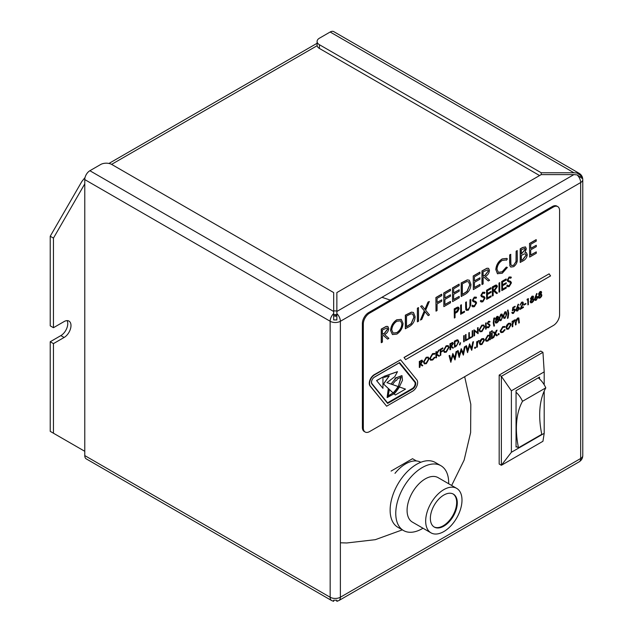 <?xml version="1.0" encoding="UTF-8"?>
<svg xmlns="http://www.w3.org/2000/svg" width="633" height="633" viewBox="0 0 633 633"><rect width="100%" height="100%" fill="white"/><g stroke="black" fill="none" stroke-linecap="round" stroke-linejoin="round"><path stroke-width="0.95" d="M50.229 341.749L53.457 343.616L53.457 433.225L50.229 431.358L50.229 341.749L60.871 335.601A9.74 5.626 -60 0 0 67.082 320.622M333.678 310.835A27.456 15.849 -0 0 0 336.859 310.961M84.775 183.863L53.457 238.103L50.229 236.236L81.784 181.584L85.044 177.525M50.229 236.236L50.229 325.845L53.457 327.704L53.457 238.103M336.614 315.717L334.738 314.633M53.457 327.704L64.107 321.564A9.74 5.626 -60 0 1 68.973 321.081A9.74 5.626 -60 0 1 70.469 328.883A9.74 5.626 -60 0 1 64.107 337.468L53.457 343.616M53.457 433.225L84.775 451.297M336.859 314.688A27.456 15.849 180 0 1 333.678 314.569M539.577 175.547L319.428 48.448A7.968 4.605 180 0 1 317.093 45.188L317.093 41.462A7.968 4.605 -0 0 0 319.428 44.714L541.215 172.762L573.949 172.762L330.157 32.006L319.428 38.202A7.968 4.605 -0 0 0 317.093 41.462M541.215 174.605L573.902 174.605L336.859 311.452L336.859 292.581L541.215 174.605L541.215 172.762M330.157 32.006A7.224 4.17 -60 0 1 333.773 31.65L579.132 173.307A7.224 4.17 -60 0 0 577.09 173.046L573.949 172.762M333.678 319.934L333.678 315.598L335.553 316.326L336.859 315.566L336.859 319.934L336.859 313.628A7.264 4.194 60 0 1 340.38 321.287L340.38 597.228A7.264 4.194 60 0 1 338.877 600.551L579.155 461.829A7.264 4.194 -120 0 0 580.659 458.506L340.38 597.228A7.224 4.17 -0 0 1 330.157 597.228L330.133 321.24L84.775 179.582A7.224 4.17 -60 0 1 89.878 170.728L333.678 311.483L333.678 319.934L336.859 319.934M84.775 455.586L330.133 597.243A7.224 4.17 120 0 0 331.629 600.551L86.27 458.893A7.224 4.17 -60 0 1 84.775 455.586L84.775 179.582M333.678 311.483L333.678 292.581L111.891 164.533A7.968 4.605 -0 0 0 100.615 164.533L89.878 170.728M330.157 321.287A7.224 4.17 -0 0 0 340.38 321.287L580.659 182.557A7.224 4.17 -0 0 0 582.771 179.614L582.771 455.554A7.224 4.17 -0 0 1 580.659 458.506L580.659 182.557A7.264 4.194 -120 0 0 577.138 174.906L573.902 174.605M336.859 311.452L336.859 313.628M333.646 600.82L333.646 600.219L333.646 600.82L333.646 600.219L336.827 600.226L336.835 600.82M577.138 174.906L582.075 178.364L582.083 176.52L577.09 173.046M582.083 176.52L580.619 176.52M511.385 452.271L544.198 433.328L542.948 441.28L501.368 465.287L499.176 464.029L499.176 375.076L501.368 376.342L511.385 390.806L511.385 452.271L501.368 465.287L501.368 376.342L542.948 352.336L540.756 351.07L499.176 375.076M544.198 433.328L544.198 391.067M544.198 384.777L544.198 371.864L511.385 390.806M539.53 378.961L539.53 377.086L516.053 390.648L516.053 447.048L516.639 446.708M544.198 371.864L542.948 352.336M516.053 446.376L518.482 447.776A85.605 49.421 60 0 1 522.51 401.306L545.804 387.855A16.608 9.59 -120 0 0 538.224 377.846M522.51 401.306A16.608 9.59 -120 0 0 516.053 392.238M518.482 447.776L541.777 434.325A85.605 49.421 60 0 1 545.804 387.855M401.844 375.63L396.606 377.616A1.638 0.95 120 0 0 394.731 379.444L391.028 384.049L386.945 382.625M398.402 386.716A24.228 13.989 -60 0 1 393.433 393.101L394.232 393.837A29.15 16.83 120 0 0 399.391 387.056L398.276 386.644L399.273 386.985L402.477 380.259L402.01 375.709L396.606 377.616M394.731 379.444L391.028 384.049M400.95 377.165L398.276 386.644L401.124 377.244L397.295 378.961A1.638 0.95 120 0 1 395.483 380.726L392.357 384.579L391.344 384.231M389.374 389.445L393.125 392.919L388.005 395.902M392.381 384.548L398.094 386.534A24.228 13.989 -60 0 1 393.125 392.919L388.148 396.013L389.398 389.398L388.306 388.496L387.111 397.445M391.154 384.12L386.913 382.649L394.778 376.714L397.469 371.706L383.97 376.477L383.97 377.41L389.279 375.907L383.97 383.495L383.97 384.429L388.433 388.567M394.074 393.797L395.348 394.984L405.508 389.113L399.288 386.953M389.358 389.477L392.998 392.848M383.97 384.429L388.306 388.496M394.05 393.821L395.348 394.984M397.967 386.462L392.397 384.524M405.508 389.113L399.304 386.929M387.531 402.841L412.305 388.535A4.051 2.342 120 0 0 414.813 385.37A4.051 2.342 120 0 0 414.718 382.055L399.178 362.883M376.564 380.552L382.949 388.346L382.949 377.007L376.564 380.552L382.949 388.346M389.216 375.867L383.851 383.424L383.851 384.358M397.405 371.666L383.851 376.406L383.97 377.41M374.594 376.991A4.431 2.556 120 0 0 371.848 380.449A4.431 2.556 120 0 0 371.951 384.073L387.649 403.435L412.613 389.026A4.431 2.556 120 0 0 415.359 385.56A4.431 2.556 120 0 0 415.256 381.936L399.558 362.574L374.594 376.991M387.531 403.292L412.431 388.915A4.431 2.556 120 0 0 415.177 385.45A4.431 2.556 120 0 0 415.066 381.834L399.486 362.614M404.028 357.463L405.611 359.607L550.568 275.917L549.112 273.844L404.028 357.463L405.611 359.607M559.588 210.67A8.854 5.111 120 0 0 557.752 206.611A8.854 5.111 120 0 0 553.329 207.054L369.585 313.137A8.854 5.111 120 0 0 363.326 323.977L363.326 427.963A8.854 5.111 120 0 0 365.162 432.022A8.854 5.111 120 0 0 369.585 431.579L553.329 325.504A8.854 5.111 120 0 0 559.588 314.656L559.588 210.67M381.375 342.706L381.375 329.144L386.383 326.438L387.902 326.509L388.749 328.511C388.401 331.344 387.016 333.369 384.587 334.588L388.899 338.354L387.602 339.106L383.281 335.34L382.427 335.838L382.427 342.097L381.248 342.627L381.248 329.073L386.257 326.367L387.831 326.478M387.602 339.106L383.258 335.355M392.42 334.517L390.585 330.521C390.901 325.987 392.935 322.419 396.677 319.815L401.203 319.349M405.46 328.796L405.46 315.242L411.561 312.204L413.46 312.488L415.098 316.627C414.876 321.121 412.874 324.476 409.1 326.699L405.334 328.725L405.334 315.163L411.434 312.132L413.396 312.457M417.376 321.77L417.376 308.216L418.437 307.606L418.555 321.24L417.376 321.77M428.256 315.638L425.028 311.681L421.807 319.356L420.462 319.989L424.3 310.858L420.613 306.348L421.958 305.715L425.028 309.49L427.979 302.091L429.324 301.466L425.637 310.233L429.475 314.933L428.13 315.566L425.012 311.737M424.925 309.363L427.979 302.091M441.739 299.852L441.739 301.245L437.071 303.943L437.071 310.542L436.018 311.151L435.892 297.526L441.612 294.218L441.739 295.682L437.071 298.38L437.071 302.55L441.739 299.852L437.071 302.408M450.474 294.812L450.474 296.204L444.904 299.417L444.904 304.639L450.474 301.419L450.474 302.811L443.852 306.633L443.725 293L450.348 289.178L450.474 290.642L444.904 293.854L444.904 298.032L450.474 294.812L444.904 297.882M444.904 304.489L450.474 301.419M459.202 289.772L459.202 291.164L453.632 294.377L453.632 299.591L459.202 296.379L459.202 297.771L452.579 301.593L452.453 287.96L459.075 284.138L459.202 285.602L453.632 288.814L453.632 292.992L459.202 289.772L453.632 292.842M453.632 299.449L459.202 296.379M461.315 296.553L461.315 282.991L467.407 279.96L469.314 280.245L470.944 284.383C470.723 288.877 468.729 292.232 464.946 294.448L461.188 296.481L461.188 282.919L467.281 279.889L469.251 280.213M479.98 277.776L479.98 279.169L474.41 282.389L474.41 287.604L479.98 284.383L479.98 285.776L473.357 289.598L473.231 275.972L479.854 272.143L479.98 273.606L474.41 276.827L474.41 280.997L479.98 277.776L474.41 280.854M474.41 287.453L479.98 284.383M482.085 284.557L482.085 271.003L487.094 268.289L488.613 268.36L489.459 270.37C489.111 273.195 487.726 275.22 485.297 276.447L489.61 280.213L488.312 280.965L484 277.199L483.137 277.689L483.137 283.948L481.958 284.486L481.958 270.924L486.967 268.218L488.541 268.329M488.312 280.965L483.968 277.214M497.665 273.844L495.813 269.634C496.185 265.021 498.29 261.453 502.127 258.937L506.74 258.406M506.076 259.965L502.191 260.44C499.041 262.505 497.309 265.425 496.992 269.191L498.377 272.348L502.262 271.866L506.455 267.189L507.373 267.458L502.27 273.258L497.427 273.678L495.932 269.705C496.304 265.092 498.416 261.532 502.254 259.008L506.804 258.438L507.373 258.889L506.455 260.234L506.012 259.926M498.313 272.309L502.135 271.794L506.329 267.118L507.373 267.458M509.66 263.122L509.66 254.933L510.712 254.324L510.886 264.301L511.511 265.567L513.608 265.322L516.014 261.492L516.132 251.198L517.185 250.589L517.311 258.85C517.541 262.007 516.322 264.61 513.664 266.675L510.815 267.063L509.866 265.86L509.66 254.933M511.456 265.536L513.482 265.243M510.752 267.023L509.866 265.86M520.326 262.481L520.326 248.927L522.613 247.598L525.517 246.925L526.347 248.809L524.986 252.472L526.387 252.614L527.249 254.632C526.98 257.291 525.73 259.301 523.499 260.646L520.199 262.41L520.199 248.848L522.486 247.527L525.453 246.886M525.058 252.377L526.324 252.583M536.278 245.272L536.278 246.664L530.707 249.877L530.707 255.091L536.278 251.879L536.278 253.271L529.655 257.093L529.528 243.46L536.151 239.638L536.278 241.102L530.707 244.314L530.707 248.492L536.278 245.272L530.707 248.342M530.707 254.949L536.278 251.879M454.344 318.019L454.344 308.975L457.667 307.195L458.593 307.258L459.162 308.619L457.604 311.816L455.048 313.438L455.048 317.616L454.344 318.019L454.217 308.904L457.54 307.124L458.529 307.227M464.48 311.238L464.48 312.164L460.642 314.237L460.642 305.201L461.346 304.789L461.473 312.979L464.48 311.238L461.473 312.829M465.659 307.757L465.659 302.297L466.363 301.894L466.521 308.564L466.94 309.418L468.333 309.244L469.9 306.673L469.979 299.813L470.802 299.472L470.802 304.932L468.373 310.154L466.474 310.407L465.801 309.584L465.659 302.297M466.877 309.379L468.206 309.173M466.41 310.376L465.801 309.584M472.669 306.799L471.886 306L472.542 305.161L473.247 305.802L474.386 305.747L475.794 303.262L475.296 302.36M473.183 305.763L474.267 305.676M473.033 301.561L472.384 300.295L474.315 297.075L476.396 297.399M474.386 305.747L475.921 303.334L475.644 302.606L472.946 301.49L472.511 300.366L474.441 297.146L476.522 297.47L475.921 297.004M476.522 297.47L475.889 298.396L475.391 298.024M473.603 300.722L475.763 301.443M481.096 301.933L480.312 301.134L480.977 300.295L481.673 300.936L482.821 300.881L484.229 298.396L483.723 297.494M481.61 300.897L482.694 300.81M481.468 296.687L480.819 295.429L482.742 292.209L484.831 292.533M482.821 300.881L484.356 298.467L484.071 297.739L481.381 296.624L480.938 295.5L482.868 292.28L484.957 292.604L484.356 292.137M484.957 292.604L484.316 293.53L483.826 293.158M482.037 295.856L484.198 296.576M491.073 291.481L491.073 292.406L487.363 294.551L487.363 298.024L491.073 295.88L491.073 296.814L486.658 299.362L486.54 290.246L490.955 287.699L491.073 288.695L487.363 290.84L487.363 293.625L491.073 291.481L487.363 293.483M487.363 297.882L491.073 295.88M492.482 295.999L492.482 286.963L494.049 286.053L496.834 285.206L497.403 286.535L494.626 290.594L497.498 293.103L496.628 293.601L493.732 291.109L493.186 291.425L493.186 295.595L492.355 295.928L492.355 286.891L495.694 285.079L496.763 285.166M498.978 292.106L498.978 283.062L499.682 282.658L499.809 291.773L498.978 292.106M506.234 282.729L506.234 283.655L502.515 285.799L502.515 289.281L506.234 287.137L506.234 288.062L501.819 290.61L501.692 281.503L506.107 278.947L506.234 279.952L502.515 282.096L502.515 284.874L506.234 282.729L502.515 284.731M502.515 289.131L506.234 287.137M507.492 286.694L506.709 285.894L507.373 285.056L508.07 285.697L509.217 285.641L510.625 283.157L510.119 282.255M508.006 285.657L509.09 285.57M507.856 281.456L507.207 280.19L509.138 276.969L511.227 277.294M509.217 285.641L510.744 283.228L510.467 282.5L507.777 281.384L507.334 280.261L509.264 277.04L511.353 277.365L510.752 276.898M511.353 277.365L510.712 278.291L510.214 277.919M508.426 280.617L510.586 281.337M419.45 367.504L419.45 361.475L421.673 360.272L422.725 361.198L420.874 363.896L422.797 365.573L422.219 365.906L420.296 364.228L419.916 367.235L419.323 367.433L419.323 361.403L422.282 360.272M422.219 365.906L420.272 364.244M424.324 363.84L423.469 362.044L426.183 357.289L428.225 357.099M430.622 360.248L429.76 358.357L432.568 353.602L434.847 353.546M434.974 353.618L434.562 354.219L432.663 354.306L430.353 358.199L430.97 359.599L432.695 359.386L434.974 357.431L432.703 360.003L430.551 360.193L429.886 358.428L432.695 353.673L434.649 353.388M430.907 359.568L432.576 359.315L434.436 357.234L434.974 357.431M435.915 357.851L435.915 351.821L436.509 351.624L436.509 353.918L439.231 349.914L436.786 354.171L439.555 355.896L438.93 356.252L436.509 354.749L436.509 357.653L435.915 357.851M436.509 353.641L438.558 350.294M442.863 350.429L442.863 351.046L440.79 352.241L440.79 355.176L440.323 355.453L440.196 349.353L442.744 347.881L442.863 348.577L440.79 349.772L440.79 351.624L442.863 350.429L440.79 351.481M444.263 352.328L443.409 350.54L446.123 345.776L448.164 345.594M450.095 349.812L450.095 343.782L452.318 342.58L453.37 343.505L451.519 346.204L453.442 347.881L452.856 348.213L450.941 346.536L450.561 349.543L449.968 349.74L449.968 343.711L452.927 342.58M452.856 348.213L450.918 346.552M454.51 347.264L454.51 341.234L457.216 339.889L458.063 340.016L458.79 341.852L456.124 346.33L454.51 347.264L454.383 341.163L457.089 339.818L457.999 339.976M459.471 344.85L460.056 342.833L460.539 342.817L459.946 344.898L459.471 344.85M463.68 341.82L463.68 335.791L464.155 335.522L464.274 341.622L463.68 341.82M468.088 338.797L468.088 339.423L465.492 340.776L465.492 334.746L465.959 334.477L466.086 339.961L468.088 338.797L466.086 339.818M471.435 336.867L471.435 337.484L468.831 338.845L468.831 332.816L469.306 332.547L469.425 338.03L471.435 336.867L469.425 337.887M472.178 336.914L472.178 330.885L472.645 330.616L472.772 336.716L472.178 336.914M478.018 333.686L474.584 330.94L474.584 335.672L473.99 335.87L473.99 329.84L477.654 332.61L477.535 327.799L478.129 327.601L478.129 333.623L474.584 330.964M477.535 332.515L477.535 327.799M479.925 331.739L479.07 329.951L481.784 325.188L483.826 325.006M485.63 329.152L485.63 323.123L486.097 322.854L486.223 328.954L485.63 329.152M487.442 327.791L486.896 327.253L487.339 326.691L488.486 327.032L489.507 325.425L489.19 324.832M488.383 324.523L487.236 323.447L488.518 321.303L489.91 321.517M487.363 323.518L488.644 321.374L490.037 321.588L489.61 322.205L488.589 322.023L487.829 323.226L490.1 325.235L488.613 327.728L487.022 327.324L487.465 326.763L488.613 327.111L489.633 325.497L487.236 323.447M490.037 321.588L489.618 321.263M488.589 322.023L489.61 322.205L488.47 321.944M488.043 323.732L489.507 324.223M493.257 322.711L493.859 318.138L494.587 317.861L493.851 322.434L494.452 325.9L493.859 326.098L493.257 322.711L493.859 318.138M497.847 318.85L498.329 319.016M495.694 323.044L495.133 321.96L496.161 319.712L495.394 318.874L496.929 316.445L498.076 316.358M495.805 319.641L495.52 318.945L497.047 316.516L498.139 316.397L498.535 317.228L497.791 318.913L498.266 318.977M499.872 320.638L499.144 318.336L500.885 314.158L502.056 314.087M503.884 318.32L503.156 316.017L504.905 311.84L506.076 311.768M507.373 318.296L508.109 313.723L507.508 310.257L507.975 309.988L508.703 313.454L508.101 318.019L507.373 318.296M513.687 309.157L514.843 309.015L515.325 310.178L513.505 313.351L512.398 313.477L511.915 312.575L513.537 312.718L514.858 310.423L514.542 309.679L512.326 310.724L512.857 307.401L515.127 306.237L515.127 306.855L513.347 307.883L513.07 309.624L514.779 308.983M512.944 309.553L513.561 309.086M512.342 313.438L511.788 312.504L513.41 312.647L514.732 310.352L514.479 309.648M516.528 311.009L516.006 309.933L518.142 304.196L518.633 304.386L517.248 307.614L518.894 307.132L519.337 308.136L517.707 310.93L516.591 311.048L516.132 310.004L518.633 304.386M517.129 307.543L518.831 307.1M520.073 305.233L521.782 302.242L522.882 302.091L523.356 303.12L520.991 308.255L523.42 306.855L523.42 307.472L519.875 309.521L522.89 303.444L521.758 302.875L519.954 305.161L521.655 302.17L522.818 302.06M521.109 308.042L523.42 306.855M519.875 309.521L522.763 303.373L522.518 302.748M523.768 305.122L523.768 304.505L525.896 303.421L525.896 304.038L523.768 305.122M527.906 304.884L527.906 299.48L526.972 299.868L528.373 298.586L528.373 304.615L527.906 304.884L527.78 299.551M532.899 298.61L533.39 298.776M530.755 302.803L530.185 301.719L531.222 299.472L530.454 298.634L531.981 296.204L533.136 296.117M530.865 299.401L530.581 298.705L532.108 296.276L533.2 296.149L533.595 296.988L532.851 298.673L533.326 298.736M534.996 300.351L534.474 299.267L536.61 293.53L537.101 293.728L535.716 296.956L537.362 296.473L537.805 297.478L536.175 300.264L535.059 300.39L534.592 299.346L537.101 293.728M535.589 296.885L537.298 296.442M540.93 293.973L541.421 294.139M538.786 298.167L538.216 297.083L539.245 294.836L538.485 293.997L540.012 291.568L541.16 291.481M538.897 294.764L538.612 294.068L540.139 291.639L541.231 291.52L541.619 292.351L540.883 294.036L541.357 294.1M454.953 359.955L452.991 355.327L450.791 362.211L449.058 355.683L449.786 355.406L451.068 360.193L452.84 353.499L454.913 357.93L456.069 351.631L456.797 351.362L455.032 359.908L452.951 355.461M450.997 359.924L452.84 353.499M454.818 357.708L456.069 351.631M463.316 355.129L461.354 350.5L459.154 357.384L457.422 350.856L458.15 350.579L459.423 355.366L461.204 348.672L463.277 353.103L464.432 346.805L465.16 346.528L463.396 355.081L461.315 350.635M459.36 355.097L461.204 348.672M463.182 352.882L464.432 346.805M471.68 350.302L469.718 345.673L467.518 352.557L465.785 346.022L466.513 345.745L467.787 350.532L469.567 343.838L471.64 348.277L472.796 341.978L473.516 341.701L471.759 350.247L469.678 345.8M467.724 350.271L469.567 343.838M471.545 348.055L472.796 341.978M474.481 348.008L475.027 347.066L475.692 347.446L475.154 348.387L474.481 348.008M476.657 347.28L476.657 341.773L477.369 341.511L477.369 342.318L478.912 340.562L477.472 343.213L477.369 347.011L476.657 347.28M477.242 342.247L478.406 340.673M480.138 344.653L479.331 342.999L479.988 340.665L481.8 338.71L483.612 338.568M483.739 338.639L484.395 340.222L481.927 344.479L480.202 344.692L479.458 343.07L480.115 340.736L481.927 338.782L483.588 338.552M489.705 335.268L489.705 332.024L490.417 331.755L490.417 339.478L489.831 339.818L489.831 338.869L487.885 341.037L486.112 341.219L485.392 339.612L487.901 335.332L489.831 335.379L489.831 332.096L490.417 331.755M489.831 339.818L489.705 339.098M486.057 341.179L485.274 339.541L487.774 335.261L489.705 335.308M491.295 331.589L491.833 330.695L492.506 331.035L491.96 331.929L491.295 331.589M491.54 338.687L491.54 333.18L492.126 332.839L492.252 338.418L491.54 338.687M496.66 335.878L495.18 334.335L493.7 337.579L492.878 337.911L494.705 333.9L493.131 332.262L493.827 331.858L495.18 333.211L496.28 330.442L497.103 330.117L495.528 333.575L497.356 335.474L496.66 335.878L495.164 334.374M495.069 333.1L496.28 330.442M497.981 334.438L498.527 333.496L499.192 333.884L498.654 334.825L497.981 334.438M500.909 332.562L500.157 331.004L502.824 326.573L505.007 326.596M505.134 326.675L504.643 327.308L502.911 327.34L500.869 330.679L501.423 331.882L502.911 331.684L505.134 329.809L502.903 332.365L500.972 332.602L500.284 331.075L502.95 326.644L505.134 326.675L504.746 326.335M501.36 331.842L502.784 331.613L504.517 329.651L505.134 329.809M506.819 329.247L506.012 327.593L506.661 325.267L508.481 323.305L510.42 323.241L511.068 324.816L508.608 329.073L506.883 329.287L506.139 327.665L506.788 325.338L508.608 323.376L510.42 323.241M513.49 320.836L514.471 319.989L515.99 320.44L517.739 318.106L518.838 317.972L519.353 322.775L518.767 323.115L518.443 318.731L517.636 318.842L516.085 322.514L516.085 324.658L515.499 324.998L515.167 320.622L514.368 320.725L512.825 324.223L512.825 326.541L512.239 326.881L512.113 321.303L512.825 321.034L512.825 321.991L514.344 319.918L515.863 320.369L517.612 318.035L518.775 317.94M512.698 321.92L513.363 320.765M515.99 320.44L515.515 319.823M518.767 323.115L518.38 318.7M515.499 324.998L515.104 320.591M400.586 359.813L374.277 374.641A7.082 4.091 120 0 0 369.886 380.18A7.082 4.091 120 0 0 370.052 385.972L386.621 406.204L412.613 391.194A7.082 4.091 120 0 0 417.012 385.655A7.082 4.091 120 0 0 416.838 379.855L400.586 359.813L374.594 374.823A7.082 4.091 120 0 0 370.194 380.362A7.082 4.091 120 0 0 370.368 386.154L386.621 406.204M557.752 206.611L556.818 206.073A8.854 5.111 120 0 0 552.387 206.508L368.643 312.591A8.854 5.111 120 0 0 362.385 323.439L362.385 427.425A8.854 5.111 120 0 0 364.22 431.477L365.162 432.022M382.427 329.928L382.427 334.446L384.579 333.227L387.697 329.12L387.151 327.941L382.427 329.928M382.427 334.303L384.453 333.156L387.57 329.041L387.087 327.902M390.711 330.592C391.028 326.058 393.061 322.49 396.804 319.887L401.267 319.38L403.055 323.4C402.715 327.949 400.665 331.51 396.899 334.089L392.484 334.548L390.585 330.521M396.859 321.248C393.766 323.352 392.064 326.264 391.764 329.983L393.164 333.1L396.859 332.721C399.977 330.655 401.694 327.752 402.002 324.009L400.602 320.852L396.859 321.248M402.002 324.009L400.539 320.82M393.101 333.069L396.733 332.649C399.858 330.584 401.567 327.68 401.876 323.938M406.513 326.802L411.221 323.74L414.045 317.236L412.756 314.023L410.952 313.841L406.513 316.017L406.513 326.802M406.513 326.652L411.094 323.669L413.919 317.157L412.692 313.984M417.503 321.841L417.376 308.216M417.503 308.287L418.555 307.678M420.589 320.061L424.3 310.858M424.426 310.938L420.613 306.348M428.106 302.163L429.324 301.466M420.739 306.419L421.958 305.715M436.018 311.151L435.892 297.526M436.018 297.597L441.739 294.29M443.852 306.633L443.725 293M443.852 293.079L450.474 289.249M452.579 301.593L452.453 287.96M452.579 288.031L459.202 284.209M462.367 294.551L467.067 291.489L469.892 284.985L468.602 281.78L466.798 281.598L462.367 283.774L462.367 294.551M462.367 294.408L466.94 291.417L469.765 284.913L468.539 281.74M473.357 289.598L473.231 275.972M473.357 276.043L479.98 272.214M483.137 271.779L483.137 276.305L485.289 275.078L488.407 270.971L487.861 269.793L483.137 271.779M483.137 276.154L485.163 275.007L488.28 270.9L487.798 269.761M509.992 265.931L509.787 263.193M513.608 265.322L516.14 261.571L516.132 251.198M516.259 251.269L517.311 250.66M509.787 255.004L510.839 254.403M521.378 249.703L521.378 254.055L525.287 249.442L524.86 248.397L521.378 249.703M521.378 255.439L521.378 260.487L522.874 259.617L526.197 255.241L525.604 253.968L524.274 253.928L521.378 255.439M521.378 253.904L525.168 249.37L524.789 248.358M521.378 260.337L522.755 259.546L526.07 255.17L525.54 253.928M529.655 257.093L529.528 243.46M529.655 243.539L536.278 239.709M455.048 309.497L455.048 312.512L456.417 311.745L458.458 309.031L458.086 308.216L455.048 309.497M455.048 312.37L456.29 311.673L458.332 308.959L458.023 308.184M460.769 314.308L460.642 305.201M460.769 305.272L461.473 304.869M465.928 309.656L465.785 307.836M468.333 309.244L470.018 306.744L469.979 299.813M470.105 299.884L470.802 299.472M465.785 302.376L466.489 301.965M475.454 298.064L474.362 298.119L473.215 299.923L473.729 300.794L475.826 301.482L476.625 302.938L474.386 306.681L472.724 306.831L471.886 306M472.012 306.079L472.669 305.233M483.889 293.198L482.789 293.253L481.642 295.057L482.156 295.928L484.261 296.616L485.052 298.072L482.821 301.806L481.159 301.965L480.312 301.134M480.439 301.205L481.104 300.366M486.658 299.362L486.54 290.246M486.658 290.318L491.073 287.77M496.628 293.601L493.756 291.093M493.186 287.485L493.186 290.492L494.618 289.677L496.699 286.939L496.335 286.156L493.186 287.485M493.186 290.349L494.492 289.605L496.573 286.868L496.272 286.124M499.105 292.177L498.978 283.062M499.105 283.133L499.809 282.729M501.819 290.61L501.692 281.503M501.819 281.574L506.234 279.026M510.277 277.958L509.185 278.014L508.038 279.818L508.552 280.688L510.649 281.376L511.448 282.832L509.217 286.575L507.555 286.725L506.709 285.894M506.835 285.974L507.492 285.127M549.112 273.844L404.155 357.534M421.554 360.201L422.227 360.232M419.916 363.69L422.258 361.467L420.898 361.261L419.916 361.823L419.916 363.833L422.258 361.467L422.013 360.937M422.132 361.388L421.95 360.913M423.596 362.123L426.31 357.36L428.288 357.139L429.087 358.927L426.349 363.674L424.387 363.88L423.469 362.044M426.333 357.969L424.063 361.847L424.688 363.239L426.333 363.065L428.612 359.196L427.995 357.787L426.333 357.969M428.612 359.196L427.932 357.756M424.624 363.2L426.207 362.994L428.494 359.117M436.042 357.922L435.915 351.821M438.93 356.252L436.509 354.741M438.685 350.365L439.357 349.986M436.042 351.893L436.509 351.624M440.323 355.453L440.196 349.353M440.323 349.424L442.863 347.952M443.535 350.611L446.249 345.847L448.227 345.626L449.019 347.414L446.289 352.162L444.326 352.367L443.409 350.54M446.265 346.457L444.002 350.334L444.627 351.726L446.265 351.552L448.552 347.683L447.935 346.283L446.265 346.457M448.552 347.683L447.871 346.243M444.564 351.687L446.146 351.481L448.425 347.612M452.191 342.508L452.864 342.54M450.561 345.998L452.904 343.774L451.543 343.569L450.561 344.13L450.561 346.14L452.904 343.774L452.658 343.244M452.777 343.703L452.595 343.221M454.977 346.37L457.066 345.009L458.324 342.121L457.746 340.696L454.977 341.583L454.977 346.37M454.977 346.227L456.939 344.938L458.197 342.049L457.683 340.657M459.59 344.922L460.056 342.833M460.183 342.904L460.666 342.896M463.807 341.891L463.68 335.791M463.807 335.862L464.274 335.593M465.611 340.847L465.492 334.746M465.611 334.825L466.086 334.548M468.958 338.916L468.831 332.816M468.958 332.895L469.425 332.618M472.305 336.985L472.178 330.885M472.305 330.956L472.772 330.687M477.654 327.87L478.129 327.601M474.109 335.941L473.99 329.84M479.197 330.022L481.903 325.259L483.889 325.038L484.68 326.826L481.95 331.573L479.988 331.779L479.07 329.951M481.927 325.868L479.664 329.746L480.289 331.138L481.927 330.964L484.213 327.095L483.588 325.694L481.927 325.868M484.213 327.095L483.533 325.655M480.225 331.099L481.808 330.893L484.087 327.024M485.756 329.223L485.63 323.123M485.756 323.194L486.223 322.925M487.378 327.759L486.896 327.253M489.444 324.191L488.747 323.93M487.829 323.226L488.098 323.764M487.339 326.691L488.486 327.032M493.985 326.169L493.384 322.783M493.985 318.209L494.587 317.861M497.791 318.913L498.804 319.934L498.408 321.414L497.024 322.87L495.758 323.083L495.251 322.031L496.288 319.784M495.987 318.684L497.047 319.072L498.068 317.473L497.024 317.149L496.225 319.151M495.868 318.613L496.921 319L498.068 317.473L497.823 317.006M495.726 321.778L497.024 322.252L498.329 320.211L497.055 319.681L495.726 321.778L496.011 322.411M495.599 321.706L496.897 322.181L498.329 320.211L498.021 319.578M497.942 317.402L497.76 316.983M498.211 320.14L497.957 319.546M501.012 320.567L499.928 320.678L499.271 318.407L501.012 314.229L502.119 314.118L502.816 316.358L501.012 320.567M499.738 318.138L500.236 319.997L501.027 319.942L502.151 318.257L502.349 316.627L501.027 314.838L499.738 318.138M501.811 314.775L501.027 314.838M500.173 319.958L500.901 319.863L502.024 318.185L501.747 314.743M505.031 318.249L503.947 318.359L503.282 316.089L505.031 311.911L506.139 311.8L506.827 314.039L505.031 318.249M503.749 315.82L504.248 317.679L505.047 317.624L506.163 315.938L506.36 314.308L505.047 312.52L503.749 315.82M505.822 312.457L505.047 312.52M504.185 317.639L504.92 317.552L506.036 315.867L505.759 312.425M507.5 318.367L508.236 313.794L507.508 310.257M507.634 310.328L508.101 310.059M512.445 310.795L512.857 307.401M512.983 307.472L515.127 306.237M512.675 312.813L512.255 312.227M516.599 309.759L517.739 310.297L518.87 308.445L517.691 307.923L516.599 309.759L516.884 310.384M516.473 309.679L517.612 310.217L518.87 308.445L518.585 307.82M518.744 308.366L518.522 307.788M522.581 302.788L522.763 303.373M523.887 305.193L523.768 304.505M523.887 304.576L525.896 303.421M527.099 299.939L527.281 299.077M527.408 299.148L528.373 298.586M532.851 298.673L533.856 299.694L533.461 301.166L532.076 302.629L530.818 302.843L530.312 301.791L531.34 299.544M531.047 298.444L532.1 298.831L533.121 297.233L532.084 296.909L531.285 298.911M530.921 298.372L531.981 298.76L533.121 297.233L532.883 296.766M530.778 301.537L532.084 302.012L533.39 299.971L532.116 299.441L530.778 301.537L531.071 302.17M530.66 301.466L531.957 301.933L533.39 299.971L533.081 299.338M533.002 297.162L532.82 296.742M533.263 299.9L533.018 299.306M535.067 299.093L536.198 299.631L537.338 297.779L536.159 297.265L535.067 299.093L535.352 299.726M534.94 299.021L536.072 299.559L537.338 297.779L537.053 297.162M537.211 297.708L536.982 297.122M540.883 294.036L541.888 295.057L541.492 296.537L540.107 297.993L538.849 298.206L538.343 297.154L539.371 294.907M539.079 293.807L540.131 294.195L541.152 292.596L540.115 292.272L539.316 294.274M538.952 293.736L540.004 294.123L541.152 292.596L540.906 292.13M538.81 296.901L540.115 297.375L541.421 295.342L540.147 294.804L538.81 296.901L539.102 297.534M538.683 296.83L539.989 297.304L541.421 295.342L541.112 294.701M541.025 292.525L540.851 292.106M541.294 295.263L541.041 294.669M450.918 362.282L449.058 355.683M456.195 351.703L456.797 351.362M449.185 355.754L449.786 355.406M459.281 357.455L457.422 350.856M464.559 346.876L465.16 346.528M457.548 350.927L458.15 350.579M467.645 352.628L465.785 346.022M472.922 342.049L473.516 341.701M465.912 346.093L466.513 345.745M475.154 348.387L474.608 348.079L475.154 347.137L475.692 347.446M476.784 347.351L476.657 341.773M478.532 340.744L479.039 340.633M476.784 341.844L477.369 341.511M481.927 339.454L480.043 342.738L480.589 343.956L481.927 343.806L483.81 340.562L483.248 339.335L481.927 339.454M483.81 340.562L483.185 339.304M480.526 343.917L481.8 343.727L483.683 340.491M487.908 336.004L485.978 339.28L486.548 340.491L487.901 340.348L489.831 337.08L489.293 335.854L487.908 336.004M489.831 337.08L489.23 335.822M486.484 340.459L487.774 340.277L489.705 337.009M491.96 331.929L491.414 331.66L491.96 330.766L492.506 331.035M491.667 338.758L491.54 333.18M491.667 333.251L492.252 332.918M493.004 337.982L494.705 333.9M494.832 333.971L493.131 332.262M496.407 330.513L497.103 330.117M493.257 332.333L493.954 331.929M498.654 334.825L498.108 334.509L498.654 333.567L499.192 333.884M508.6 324.056L506.724 327.332L507.27 328.559L508.6 328.4L510.483 325.164L509.929 323.93L508.6 324.056M510.483 325.164L509.866 323.898M507.207 328.519L508.481 328.329L510.356 325.085M512.239 326.881L512.113 321.303M512.239 321.374L512.825 321.034M372.22 379.618A4.051 2.342 120 0 0 371.982 383.669L387.61 402.936L412.431 388.607A4.051 2.342 120 0 0 414.939 385.442A4.051 2.342 120 0 0 414.844 382.126L399.225 362.859L374.404 377.189A4.051 2.342 120 0 0 372.544 379.048M382.949 377.007L376.69 380.623M396.923 377.798A1.638 0.95 120 0 0 395.047 379.626M388.622 388.678L387.261 397.54L394.106 393.766L393.433 393.101M420.795 462.28A30.337 17.51 120 0 0 416.443 460.959A30.337 17.51 120 0 0 395 473.342M453.03 493.938A19.037 10.99 -60 0 1 455.554 509.296A19.037 10.99 -60 0 1 443.203 525.786A19.037 10.99 -60 0 1 434.001 526.901M443.828 526.15A19.037 10.99 -60 0 1 434.309 527.091A19.037 10.99 -60 0 1 434.309 505.102A19.037 10.99 -60 0 1 453.347 494.112A19.037 10.99 -60 0 1 456.266 509.367A19.037 10.99 -60 0 1 443.828 526.15M443.828 531.57A25.684 14.828 -60 0 1 430.986 532.844A25.684 14.828 -60 0 1 430.986 503.188A25.684 14.828 -60 0 1 456.67 488.36A25.684 14.828 -60 0 1 460.61 508.94A25.684 14.828 -60 0 1 443.828 531.57M430.986 532.844L412.4 522.114A25.684 14.828 -60 0 1 412.4 492.458A25.684 14.828 -60 0 1 438.083 477.63L456.67 488.36M422.986 528.223A37.418 21.601 -60 0 1 422.219 528.682A37.418 21.601 -60 0 1 403.514 530.533A37.418 21.601 -60 0 1 403.514 487.323A37.418 21.601 -60 0 1 440.932 465.722A37.418 21.601 -60 0 1 448.67 483.739M403.514 530.533L397.88 527.281A37.418 21.601 -60 0 1 397.88 484.071A37.418 21.601 -60 0 1 435.298 462.47L440.932 465.722M416.443 460.959L412.534 458.703L391.083 471.087M111.59 164.374L317.141 45.703M64.107 337.468L60.871 335.601M335.197 314.656L336.827 315.59M319.428 44.714L319.428 48.448M330.133 321.24A7.224 4.17 -60 0 1 333.678 313.58M553.329 207.054L552.387 206.508M369.585 313.137L368.643 312.591M363.326 323.977L362.385 323.439M363.326 427.963L362.385 427.425M108.931 163.456L317.093 43.273M333.646 601.342L331.629 600.551M336.827 601.35L338.877 600.551M582.771 455.554C582.708 458.237 581.505 460.326 579.155 461.829M582.771 179.614C582.692 176.852 581.482 174.755 579.132 173.307M340.38 542.79L346.773 542.972L375.322 539.672L402.343 529.861M451.653 485.464L464.131 460.088L470.628 432.568L470.81 404.289L464.677 376.682M390.292 300.097L381.928 297.296"/></g></svg>
